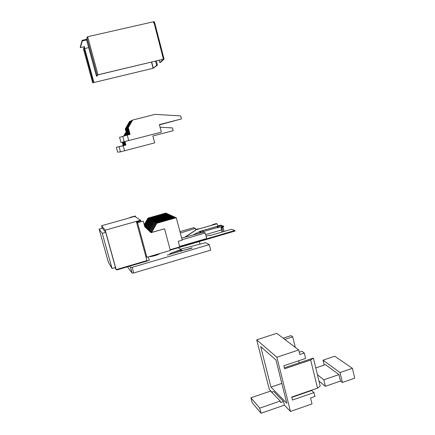<?xml version="1.0" encoding="UTF-8"?>
<svg xmlns="http://www.w3.org/2000/svg" width="435" height="435" viewBox="0 0 435 435"><rect width="100%" height="100%" fill="white"/><g stroke="black" fill="none" stroke-linecap="round" stroke-linejoin="round"><path stroke-width="0.65" d="M340.007 372.561L323.02 360.191L334.743 356.221L352.399 368.309L340.007 372.561L342.378 382.468L340.513 381.055L325.375 386.291L318.98 381.071M315.772 367.923L325.467 364.628L338.963 374.589L340.513 381.055M324.2 365.063L323.02 360.191M352.399 368.309L354.737 378.184L342.378 382.468M317.43 374.725L323.803 379.804L325.375 386.291M338.963 374.589L323.803 379.804M284.398 367.82L313.369 358.07L320.198 386.062L317.534 388.129L310.655 360.017L284.642 368.782L283.881 365.753L305.62 358.451L304.288 353.024L301.993 351.29L299.269 352.198M270.956 387.106L260.679 346.581L275.937 359.979L286.817 403.283L270.956 387.106L281.82 383.404M291.787 397.372L311.634 390.51L313.994 392.582L292.456 400.048L291.711 397.057L317.534 388.129M295.311 347.386L292.706 336.831L284.805 339.425M299.133 362.861L298.622 360.805M271.88 392.147L269.314 389.483L256.704 339.849L276.867 357.244L290.471 411.445L312.009 403.914L310.546 397.976L314.945 396.443L313.994 392.582M271.696 392.207L273.745 391.505L283.479 401.5L284.392 405.137L290.471 411.445M304.288 353.024L299.835 354.509L298.72 349.968L276.758 333.319L256.704 339.849M250.924 397.802L259.728 408.139L280.211 401.059L270.603 391.076L250.924 397.802L252.186 402.707L261.043 413.25L284.392 405.137M304.892 392.843L304.62 392.598M276.867 357.244L298.72 349.968M310.655 360.017L313.369 358.07M283.18 338.191L291.031 335.619L292.706 336.831M259.728 408.139L261.043 413.25M280.211 401.059L280.575 402.505L283.479 401.5M122.735 142.125L123.638 145.48L116.373 147.334L117.689 152.174L120.473 151.842L124.638 150.755L123.132 145.752L125.9 145.034L125.438 145.127L124.508 141.685M160.053 127.21L172.472 127.917L173.19 130.679L152.854 135.954L154.681 142.881L124.633 150.733M123.638 145.48L120.946 146.182L123.931 145.426L123.023 142.055M123.464 141.946L124.377 145.333L123.931 145.426M124.377 145.333L125.438 145.127M116.373 147.334L123.279 145.725M124.383 135.845L126.253 132.599M126.367 133.028L124.812 135.731M123.681 136.024L125.498 132.865L126.232 132.631M123.203 145.567L122.3 142.234M125.949 132.702L124.1 135.916M124.965 141.565L125.9 145.034M126.764 134.507L126.275 135.356M125.829 135.47L126.645 134.056M124.209 141.761L125.133 145.187M126.563 133.762L125.536 135.546M124.676 145.274L123.757 141.875M125.101 135.66L126.444 133.322M119.108 146.807L120.473 151.842M99.126 229.076L102.269 233.356L112.051 268.509L108.358 262.207L99.126 229.076L102.377 228.163L105.716 232.382L102.269 233.356M105.716 232.382L115.465 267.509L112.051 268.509M221.616 225.547L221.893 226.624L217.924 227.777L217.652 226.695L221.616 225.547L220.936 225.292L199.872 231.398L193.2 234.922M193.472 234.846L199.872 231.398M203.025 230.936L203.308 232.018L200.638 232.796L200.133 232.556L199.855 231.474L200.356 231.714L203.025 230.936L202.52 230.702L217.092 226.477L217.652 226.695M221.328 228.565L223.22 228.016L221.328 227.652M205.679 234.579L221.333 230.017L221.323 226.787M221.333 229.707L222.448 229.386L223.057 231.752M184.891 237.14L196.158 229.74L216.967 223.797L218.044 226.129M216.967 223.797L216.325 223.552L212.476 224.667L212.998 224.873L198.762 228.989L198.278 228.767L195.685 229.517L196.158 229.74M196.364 229.751L185.272 237.042M195.804 229.974L195.685 229.517M212.557 224.998L212.476 224.667M221.932 232.083L221.333 229.734M223.22 228.016L224.096 231.447M200.133 232.556L198.175 233.59M217.924 227.777L217.369 227.554L203.216 231.659M217.369 227.554L217.092 226.477M200.638 232.796L200.356 231.714M127.466 266.813L132.153 273.142L133.757 272.957L210.698 250.179L209.262 244.628L205.581 242.697L180.351 249.206L178.219 247.771M129.592 266.187L130.603 267.509L132.207 267.313L209.262 244.628M192.058 247.836L167.334 255.1L181.112 251.049L179.943 250.25L169.808 253.589L180.906 249.581L182.482 250.647L192.123 248.075M159.58 253.589C159.09 254.638 151.309 256.916 149.276 256.606M133.757 272.957L132.207 267.313M130.603 267.509L132.153 273.142M200.013 244.133L199.35 241.588M181.346 251.245L180.906 249.581M177.306 251.386L177.219 251.049M149.863 231.289L155.197 222.274L155.632 222.524L174.848 217.07L174.99 217.603M155.632 222.524L150.341 231.561M155.197 222.274L174.337 216.842L174.848 217.07M150.097 231.224L150.515 231.512M140.336 220.882L141.37 221.562M182.075 239.723L205.266 232.981L203.504 232.165L181.64 238.065M205.266 232.981L206.696 238.51L179.617 246.427M151.075 231.975L156.295 222.91L156.85 223.231L176.278 217.717L182.194 240.174L178.268 241.316L179.742 246.901L170.139 249.712M180.313 233.046L195.32 228.37L193.776 227.652L179.949 231.643M195.32 228.37L195.75 230.012M148.786 230.588L154.12 221.649L154.55 221.893L173.576 216.499L173.712 217.021M154.55 221.893L149.145 230.887M154.12 221.649L173.076 216.277L173.576 216.499M149.075 230.506L149.482 230.789M147.987 229.827L153.066 221.034L153.484 221.279L172.325 215.939L172.461 216.451M153.484 221.279L148.302 230.131M153.066 221.034L171.836 215.722L172.325 215.939M148.069 229.805L148.465 230.082M147.139 229.022L152.032 220.431L152.446 220.67L171.107 215.39L171.238 215.891M152.446 220.67L147.492 229.359M152.032 220.431L170.623 215.173L171.107 215.39M146.263 228.19L151.021 219.844L151.423 220.077L169.906 214.852L170.036 215.341M151.423 220.077L146.611 228.522M151.021 219.844L169.433 214.64L169.906 214.852M145.404 227.374L150.026 219.267L150.423 219.496L168.731 214.325L168.856 214.803M150.423 219.496L145.747 227.695M150.026 219.267L168.269 214.118L168.731 214.325M144.681 226.369L149.053 218.702L149.439 218.925L167.578 213.808L167.703 214.276M149.439 218.925L144.898 226.891M149.053 218.702L167.122 213.601L167.578 213.808M144.23 224.699L148.003 218.093L148.476 218.365L166.447 213.297L166.567 213.759M148.476 218.365L144.436 225.455M148.003 218.093L165.887 213.047L166.447 213.297M156.85 223.231L151.674 232.323L149.069 230.86M148.308 256.889L149.259 260.407L116.836 269.939L116.705 269.477M138.689 221.35L138.928 222.252M116.569 269.515L116.836 269.939M149.036 230.827L151.674 232.323M151.146 231.953L151.57 232.252M156.295 222.91L175.626 217.424L176.278 217.717M92.677 82.791L83.498 49.09L83.901 47.806L93.182 81.9L92.682 82.808L153.098 68.29L93.22 82.666M88.697 47.638L84.694 48.562M151.483 62.091L153.098 68.29M86.608 39.944L82.307 40.923L80.421 47.632L84.607 46.67L84.276 47.719M153.577 22.566L153.93 22.484L153.653 22.854M82.307 40.923L82.144 40.319L80.263 47.067L80.421 47.632M82.144 40.319L86.56 39.313M84.249 46.752L83.922 47.801M153.424 21.962L154.36 21.75L154.653 22.897M87.005 37.965L87.37 36.79L153.376 21.777L153.685 22.984L154.061 22.903L163.424 59.182L97.946 74.864L97.021 76.027L96.434 76.168L97.027 75.114L97.989 74.793L163.424 59.182M87.37 36.79L87.62 37.72L87.919 37.638L86.967 38.008L86.494 39.525L96.434 76.168M153.93 22.484L154.039 22.903M154.148 23.011L163.5 59.247L159.732 62.564L160.569 62.363L164.071 59.111L154.724 22.881L154.104 23.066M159.732 62.564L159.139 60.269M155.567 61.117L156.643 65.283L153.31 68.224L151.701 62.042M156.377 60.927L157.459 65.087L153.31 68.224M157.459 65.087L156.643 65.283M164.071 59.111L163.5 59.247M93.22 82.661L93.732 81.769L84.455 47.676L83.901 47.806M93.732 81.769L93.182 81.9M128.716 140.592L127.243 135.106L119.587 137.291L121.012 142.549L161.347 132.148L159.368 124.595L181.438 118.934L180.661 115.922L155.105 114.367L132.68 120.049L128.287 127.689L130.081 134.388L127.248 135.116M127.798 134.975L126.079 128.591L130.353 121.169L130.881 120.919L126.58 128.39L128.314 134.845M126.079 128.591L126.58 128.39M130.881 120.919L131.18 120.843M129.543 134.529L127.77 127.901L132.131 120.316L132.68 120.049M128.662 134.752L126.917 128.249L131.234 120.745L132.077 120.413M126.944 135.187L125.264 128.929L129.494 121.582L130.299 121.262M181.438 118.934L159.438 124.856M125.264 128.929L125.753 128.727L127.455 135.067M130.005 121.332L125.753 128.727M127.77 127.901L128.287 127.689M131.767 120.49L127.422 128.042L129.19 134.616M126.917 128.249L127.422 128.042M122.708 136.275L124.187 141.767M234.846 230.523L234.992 231.061L234.851 230.506L179.698 246.737M217.935 225.895L220.817 225.189L223.65 226.254L221.323 226.929M206.103 236.216L209.697 235.166L210.339 235.465L231.621 229.256L234.851 230.506M170.243 250.103L234.992 231.061M223.65 226.254L223.786 226.771L221.328 227.483M116.167 269.635L146.954 260.592L145.747 256.144L146.916 257.297L170.33 250.44L164.566 228.783L150.972 232.671L144.795 226.793L143.262 221.1L138.042 222.502L137.047 221.812L140.717 220.773L140.565 220.208L105.21 230.175L116.167 269.635L114.943 267.661M130.864 217.511L135.312 215.999L135.573 216.962M140.565 220.208L134.747 216.423L101.6 225.716L105.21 230.175M102.285 228.19L101.6 225.716M145.747 256.144L136.481 221.97L137.047 221.812M143.262 221.1L137.542 222.715L136.481 221.97M150.907 232.611L164.566 228.783M146.916 257.297L137.542 222.715M130.337 217.658L130.005 217.429L130.087 217.728M130.005 217.429L135.312 215.999M93.476 82.628L93.4 82.351M97.989 74.793L87.919 37.638M86.967 38.008L97.027 75.114M234.247 230.784L234.383 231.333"/></g></svg>
